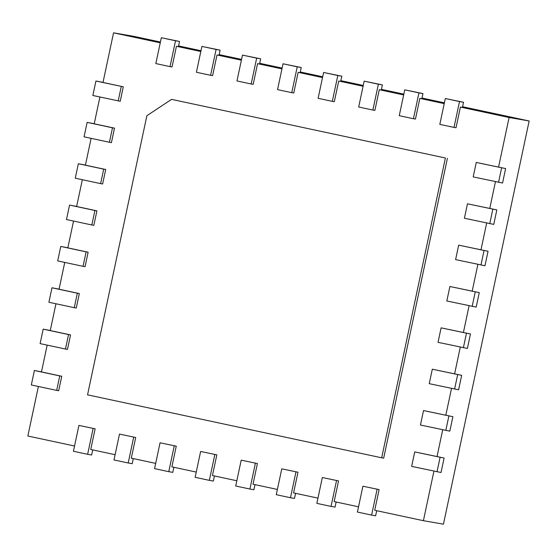 <?xml version="1.0" encoding="UTF-8"?>
<svg xmlns="http://www.w3.org/2000/svg" width="557" height="557" viewBox="0 0 557 557"><rect width="100%" height="100%" fill="white"/><g stroke="black" fill="none" stroke-linecap="round" stroke-linejoin="round"><path stroke-width="0.84" d="M171.556 99.369L445.398 157.993L381.67 457.798L87.546 394.836L146.874 115.703L171.556 99.369L445.398 157.993M381.67 457.798L383.676 458.146L447.403 158.341M160.249 42.826L113.551 32.828L103.003 82.45L123.285 86.795L120.215 101.27L92.852 95.491L95.929 81.016L123.285 86.795M170.031 66.617L155.835 63.575L161.328 37.73L175.525 40.772L170.031 66.617L172.036 66.965L176.437 46.287L200.812 51.509M210.602 75.299L196.405 72.264L201.899 46.419L216.095 49.455L210.602 75.299L212.607 75.648L217 54.976L241.383 60.191M251.172 83.989L236.976 80.946L242.469 55.101L256.666 58.144L251.172 83.989L253.177 84.337L257.571 63.658L281.953 68.88M291.743 92.671L277.539 89.628L283.033 63.783L297.236 66.826L291.743 92.671L293.748 93.019L298.141 72.34L322.524 77.562M332.313 101.353L318.11 98.317L323.603 72.473L337.807 75.508L332.313 101.353L334.318 101.701L338.712 81.03L363.094 86.244M372.877 110.042L358.68 107L364.174 81.155L378.37 84.198L372.877 110.042L374.882 110.39L379.282 89.712L403.658 94.934M413.447 118.725L399.251 115.689L404.744 89.837L418.941 92.88L413.447 118.725L415.452 119.073L419.846 98.394L444.228 103.616M454.018 127.407L439.821 124.371L445.315 98.526L459.511 101.562L454.018 127.407L456.023 127.755L460.416 107.083L509.098 117.506L498.55 167.128L476.263 162.435L505.631 168.562L502.553 183.03L473.185 176.91L476.263 162.435M495.458 181.679L489.763 208.478L467.476 203.792L496.837 209.912L493.76 224.387L464.399 218.26L467.476 203.792M486.672 223.03L480.976 249.835L458.683 245.143L488.05 251.263L484.973 265.738L455.605 259.618L458.683 245.143M477.878 264.387L472.183 291.186L449.896 286.493L479.257 292.62L476.186 307.095L446.818 300.968L449.896 286.493M469.091 305.737L463.396 332.536L441.102 327.85L470.47 333.97L467.393 348.445L438.025 342.325L441.102 327.85M460.298 347.088L454.603 373.893L432.316 369.2L461.676 375.327L458.606 389.796L429.238 383.676L432.316 369.2M451.511 388.445L445.816 415.243L423.522 410.558L452.89 416.678L449.812 431.153L420.444 425.026L423.522 410.558M442.718 429.795L437.022 456.601L414.735 451.908L444.103 458.028L441.026 472.503L411.658 466.383L414.735 451.908M433.931 471.152L423.397 520.698L443.449 524.172L529.15 120.98L462.575 106.728M377.11 489.248L371.61 515.093L357.413 512.057L362.906 486.212L379.108 489.596L374.715 510.275L423.397 520.698M379.108 489.596L362.906 486.212M336.539 480.566L331.046 506.41L316.842 503.368L322.336 477.523L338.545 480.914L334.144 501.585L358.527 506.807M338.545 480.914L322.336 477.523M295.969 471.876L290.476 497.728L276.272 494.686L281.772 468.841L297.974 472.225L293.581 492.903L317.956 498.125M297.974 472.225L281.772 468.841M255.398 463.194L249.905 489.039L235.708 486.003L241.202 460.159L257.404 463.542L253.01 484.221L277.393 489.436M257.404 463.542L241.202 460.159M214.828 454.512L209.335 480.357L195.138 477.314L200.631 451.469L216.833 454.86L212.44 475.532L236.822 480.754M216.833 454.86L200.631 451.469M174.257 445.823L168.764 471.675L154.567 468.632L160.061 442.787L176.263 446.171L171.869 466.85L196.252 472.071M176.263 446.171L160.061 442.787M133.694 437.141L128.201 462.985L113.997 459.95L119.49 434.098L135.699 437.489L131.299 458.167L155.681 463.382M135.699 437.489L119.49 434.098M93.123 428.458L87.63 454.303L73.427 451.261L78.92 425.416L95.129 428.806L90.735 449.478L115.111 454.7M95.129 428.806L78.92 425.416M38.384 386.474L27.85 436.02L74.547 446.018M56.675 390.387L31.324 384.964L34.395 370.489L59.752 375.919L56.675 390.387L58.68 390.736L61.757 376.267L41.476 371.923L47.171 345.117M65.468 349.037L40.111 343.606L43.188 329.138L68.546 334.562L65.468 349.037L67.474 349.385L70.551 334.91L50.262 330.566L55.958 303.767M74.255 307.687L48.905 302.256L51.975 287.781L77.332 293.212L74.255 307.687L76.26 308.035L79.338 293.56L59.056 289.215L64.751 262.417M83.049 266.33L57.691 260.906L60.769 246.431L86.126 251.855L83.049 266.33L85.054 266.678L88.131 252.203L67.843 247.865L73.538 221.059M91.835 224.979L66.478 219.549L69.555 205.073L94.913 210.504L91.835 224.979L93.841 225.327L96.918 210.852L76.636 206.508L82.332 179.709M100.629 183.622L75.272 178.198L78.349 163.723L103.706 169.154L100.629 183.622L102.634 183.97L105.712 169.502L85.423 165.157L91.118 138.352M109.416 142.272L84.058 136.841L87.136 122.373L112.493 127.797L109.416 142.272L111.421 142.62L114.498 128.145L94.217 123.8L99.912 97.002M113.551 32.828L133.603 36.302L160.409 42.047M178.588 45.939L200.98 50.729M219.159 54.621L241.55 59.411M259.729 63.303L282.12 68.1M300.293 71.992L322.691 76.782M340.863 80.674L363.255 85.465M381.434 89.357L403.825 94.154M422.004 98.046L444.395 102.836M509.098 117.506L529.15 120.98M460.416 107.083L462.421 107.431L463.521 102.258L459.511 101.562M419.846 98.394L421.851 98.742L422.951 93.576L418.941 92.88M379.282 89.712L381.287 90.06L382.381 84.894L378.37 84.198M338.712 81.03L340.717 81.378L341.817 76.205L337.807 75.508M298.141 72.34L300.146 72.689L301.246 67.522L297.236 66.826M257.571 63.658L259.576 64.006L260.676 58.833L256.666 58.144M217 54.976L219.005 55.324L220.106 50.151L216.095 49.455M176.437 46.287L178.435 46.635L179.535 41.469L175.525 40.772M95.929 81.016L103.017 82.373M161.328 37.73L179.535 41.469M121.28 86.446L118.209 100.921M87.136 122.373L94.23 123.724M112.493 127.797L114.498 128.145M201.899 46.419L220.106 50.151M78.349 163.723L85.437 165.081M103.706 169.154L105.712 169.502M242.469 55.101L260.676 58.833M69.555 205.073L76.65 206.431M94.913 210.504L96.918 210.852M283.033 63.783L301.246 67.522M60.769 246.431L67.863 247.788M86.126 251.855L88.131 252.203M323.603 72.473L341.817 76.205M51.975 287.781L59.07 289.139M77.332 293.212L79.338 293.56M364.174 81.155L382.381 84.894M43.188 329.138L50.283 330.489M68.546 334.562L70.551 334.91M404.744 89.837L422.951 93.576M34.395 370.489L41.49 371.846M59.752 375.919L61.757 376.267M445.315 98.526L463.521 102.258M498.55 167.128L505.631 168.562M489.763 208.478L496.837 209.912M480.976 249.835L488.05 251.263M472.183 291.186L479.257 292.62M463.396 332.536L470.47 333.97M454.603 373.893L461.676 375.327M445.816 415.243L452.89 416.678M437.022 456.601L444.103 458.028M92.72 449.903L91.64 454.999L87.63 454.303M133.29 458.592L132.211 463.682L128.201 462.985M173.861 467.274L172.774 472.364L168.764 471.675M214.431 475.963L213.345 481.053L209.335 480.357M254.995 484.646L253.915 489.735L249.905 489.039M295.565 493.328L294.486 498.424L290.476 497.728M336.136 502.017L335.056 507.107L331.046 506.41M376.706 510.699L375.62 515.789L371.61 515.093M501.62 167.866L498.543 182.341M492.827 209.216L489.756 223.691M484.04 250.573L480.963 265.041M475.246 291.924L472.176 306.399M466.46 333.274L463.382 347.749M457.673 374.631L454.596 389.106M448.879 415.982L445.802 430.457M440.093 457.339L437.015 471.807"/></g></svg>

